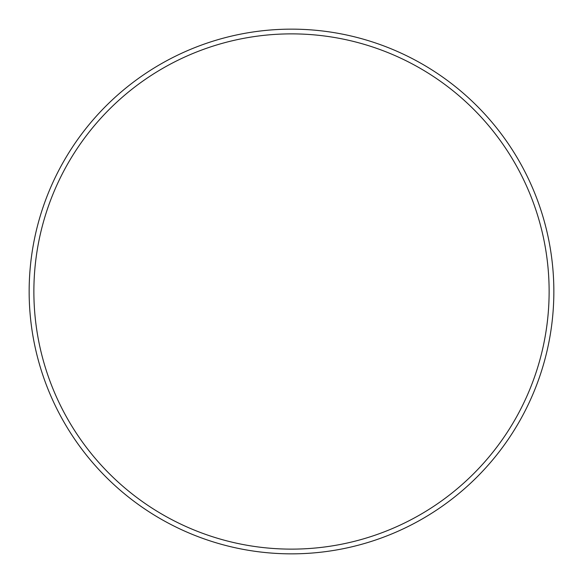 <?xml version="1.0" encoding="UTF-8"?>
<svg xmlns="http://www.w3.org/2000/svg" width="583" height="583" viewBox="0 0 583 583"><rect width="100%" height="100%" fill="white"/><g stroke="black" fill="none" stroke-linecap="round" stroke-linejoin="round"><path stroke-width="0.87" d="M29.15 291.5A262.35 262.35 0 0 0 291.5 553.85A262.35 262.35 0 0 0 553.85 291.5A262.35 262.35 0 0 0 291.5 29.15A262.35 262.35 0 0 0 29.15 291.5M33.872 291.5A257.628 257.628 0 0 0 291.5 549.128A257.628 257.628 0 0 0 549.128 291.5A257.628 257.628 0 0 0 291.5 33.872A257.628 257.628 0 0 0 33.872 291.5"/></g></svg>

